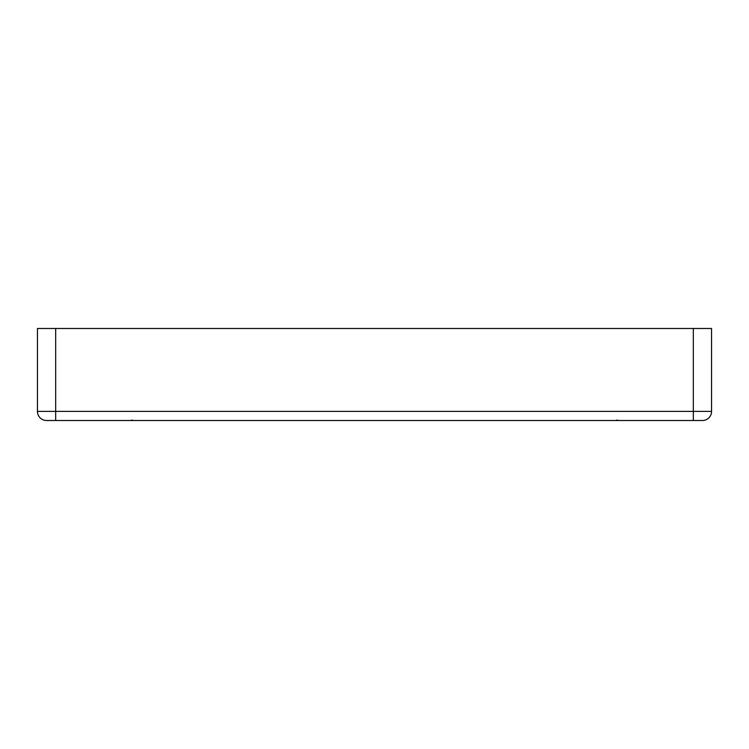 <?xml version="1.0" encoding="UTF-8"?>
<svg xmlns="http://www.w3.org/2000/svg" width="749" height="749" viewBox="0 0 749 749"><rect width="100%" height="100%" fill="white"/><g stroke="black" fill="none" stroke-linecap="round" stroke-linejoin="round"><path stroke-width="1.12" d="M693.331 328.493L711.55 328.493L711.55 411.398A9.11 9.11 0 0 1 702.44 420.507L46.56 420.507A9.11 9.11 0 0 1 37.45 411.398L37.45 328.493L55.669 328.493L55.669 411.398L693.331 411.398L693.331 328.493L55.669 328.493M711.55 411.398A9.11 9.11 0 0 1 702.44 420.507A9.11 9.11 0 0 0 711.55 411.398L693.331 411.398L693.331 420.507M46.56 420.507A9.11 9.11 0 0 1 37.45 411.398L55.669 411.398L55.669 420.507M132.461 420.086L130.363 420.507M618.637 420.507L616.539 420.086"/></g></svg>
